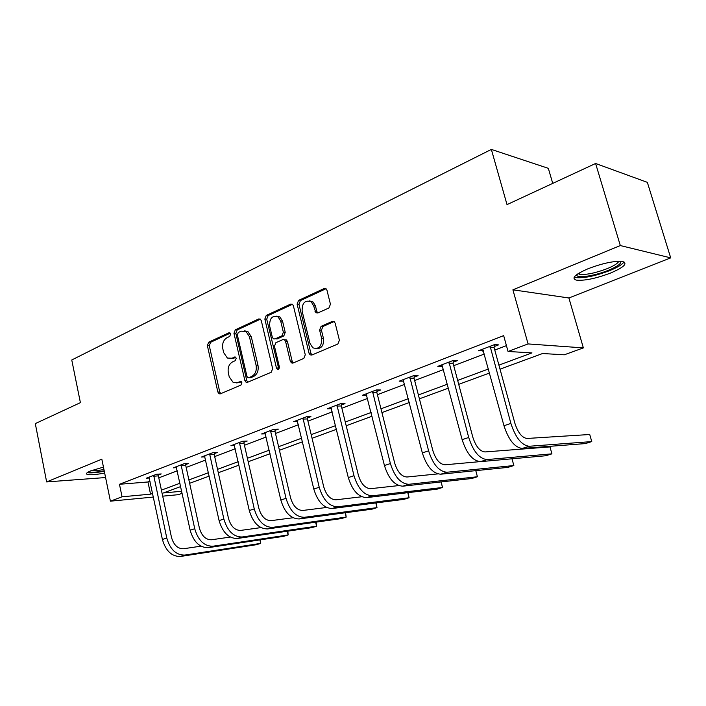 <?xml version="1.0" encoding="UTF-8"?>
<svg xmlns="http://www.w3.org/2000/svg" width="706" height="706" viewBox="0 0 706 706"><rect width="100%" height="100%" fill="white"/><g stroke="black" fill="none" stroke-linecap="round" stroke-linejoin="round"><path stroke-width="1.06" d="M230.633 334.009L229.882 332.87L228.868 332.817L208.667 342.207L207.37 345.631L217.863 392.033L219.151 393.816L220.36 393.824L240.905 385.114L241.858 382.678L240.984 381.452L237.366 382.573L233.201 382.467L229.229 376.854L228.338 372.936C227.544 367.72 228.973 364.031 232.609 361.86L235.283 360.678L236.219 358.242L235.416 357.06L231.771 358.207L227.385 358.057L223.696 352.656L222.814 348.773C222.028 343.593 223.44 339.895 227.05 337.671L229.697 336.453L230.633 334.009M588.054 268.748C574.913 274.51 571.013 278.296 576.325 280.114C584.383 280.9 595.74 278.57 610.381 273.116C623.919 267.345 627.996 263.47 622.621 261.494C614.352 260.743 602.827 263.161 588.054 268.748M103.447 467.125L90.721 470.858C86.706 472.543 85.558 473.726 87.27 474.414C90.271 475.147 96.069 474.688 104.656 473.038M328.917 307.984L330.443 304.215L326.975 290.281L326.163 288.869L324.089 288.551L298.567 300.412L297.102 304.101L309.034 353.194L310.119 354.862L311.867 355.03L337.856 344.016L339.409 340.257L335.173 323.224L334.256 321.707L332.252 321.424L321.098 326.34L319.589 330.055L321.645 338.412C321.839 346.461 318.891 349.594 312.811 347.82L310.005 343.451L302.115 311.072C302.027 302.759 305.08 299.688 311.267 301.85L313.632 305.813L315.873 312.732L317.815 312.979L328.917 307.984M595.599 163.483L647.349 182.351L670.7 257.866L620.318 245.556L595.599 163.483L507.014 204.616L491.358 149.416L71.756 359.981L80.405 402.658L35.3 423.6L46.64 481.924L101.832 459.182L110.41 501.172L122.05 496.795L119.464 484.281L503.66 335.624L508.046 351.473L528.079 343.928L583.359 347.899L564.288 354.809L542.579 353.521L500.024 369.167M620.318 245.556L512.9 289.813L528.079 343.928M261.299 320.674L260.293 319.103L258.661 318.971L235.31 329.826L233.96 333.329L244.876 380.525L246.112 382.29L247.462 382.334L271.228 372.256L272.648 368.7L261.299 320.674M266.241 315.441L290.643 304.101L292.478 304.312L293.396 305.822L305.274 354.8L303.792 358.454L293.061 363.008L291.437 362.875L290.298 361.181L285.559 341.395L284.5 339.762L282.832 339.621L275.887 342.692L274.466 346.284L279.329 366.741C279.408 368.691 278.72 369.503 277.255 369.185L276.434 367.976L264.838 319.041L266.241 315.441L268.121 315.6L292.46 304.295M46.64 481.924L105.582 477.547M552.736 183.383L548.333 168.337L491.358 149.416M119.464 484.281L147.969 481.969L150.069 481.165M158.797 477.847L177.294 470.805M186.163 467.434L205.675 460.012M214.686 456.588L235.275 448.76M244.435 445.274L266.171 437.005M275.49 433.466L298.462 424.73M307.94 421.12L332.235 411.88M341.88 408.218L367.597 398.431M377.41 394.698L404.662 384.338M414.651 380.543L443.553 369.547M453.729 365.673L484.422 354.006M494.782 350.061L506.431 345.631M158.426 475.006L161.215 473.938L156.503 474.291L146.221 478.236L149.398 477.988M185.784 464.539L188.696 463.427L184.001 463.745L173.297 467.849L176.606 467.619M214.289 453.64L217.324 452.475L212.665 452.74L201.501 457.029L204.969 456.817M244.02 442.265L247.188 441.047L242.573 441.268L230.915 445.742L234.542 445.557M275.058 430.386L278.358 429.124L273.796 429.292L261.617 433.961L265.43 433.802M307.481 417.987L310.94 416.664L306.43 416.769L293.705 421.65L297.703 421.535M341.395 405.006L345.013 403.629L340.566 403.673L327.249 408.783L331.458 408.712M376.907 391.424L380.693 389.977L376.324 389.95L362.372 395.307L366.802 395.289M414.122 377.189L418.093 375.671L413.822 375.566L399.19 381.187L403.832 381.125M453.173 362.249L457.347 360.651L453.173 360.475L437.808 366.37L442.688 366.264M494.191 346.558L498.577 344.872L494.535 344.607L478.377 350.803L483.504 350.644M512.9 289.813L568.904 297.985L670.7 257.866M568.904 297.985L583.359 347.899M182.157 493.273L178.274 494.685L162.698 496.168M498.913 365.126L531.953 352.894L508.046 351.473M122.05 496.795L150.537 494.156L152.646 493.37M161.409 490.123L179.986 483.248M188.89 479.948L208.482 472.693M217.536 469.34L238.204 461.68M247.409 458.273L269.242 450.19M278.596 446.721L301.665 438.179M311.187 434.658L335.588 425.621M345.278 422.029L371.118 412.463M380.975 408.809L408.359 398.669M418.393 394.954L447.436 384.196M457.656 380.41L488.508 368.982M153.431 497.059L110.41 501.172M180.71 486.575L163.342 492.964L181.724 491.261M489.602 372.997L458.715 384.355M448.478 388.123L419.399 398.819M409.348 402.508L381.928 412.595M372.062 416.222L346.196 425.736M336.488 429.301L312.061 438.285M302.53 441.788L279.435 450.278M270.063 453.729L248.203 461.759M238.99 465.148L218.295 472.755M209.241 476.091L189.623 483.301M147.969 481.969L150.537 494.156M366.776 395.298L366.59 394.575M403.497 381.249L403.091 379.687M442.018 366.511L441.594 364.914M482.472 351.041L482.03 349.399M230.509 358.586L233.668 358.277L231.771 358.207M235.769 357.342L233.668 358.277M236.289 382.899L239.263 382.59L237.366 382.573M241.346 381.708L239.263 382.59M230.244 333.179L210.582 342.304L209.285 345.728L219.778 392.033L220.766 393.648M260.399 319.183L237.207 329.949L235.866 333.444L246.765 380.552L247.797 382.193M238.293 332.482L237.357 334.935L246.968 376.439L247.824 377.657L248.786 377.701L251.671 376.466C255.422 374.295 256.896 370.544 256.084 365.214L249.412 336.656L246.023 331.476L241.134 331.167L238.293 332.482M249.756 377.71L248.786 377.701M244.567 330.84L247.921 331.591L251.301 336.771L257.972 365.276C258.784 370.597 257.311 374.339 253.56 376.501L250.674 377.728M284.597 339.771L286.371 339.877L287.43 341.501L292.16 361.243L293.264 362.919M268.121 315.6L266.718 319.183L278.782 368.947M280.67 321.009L278.049 316.826C272.269 315.15 269.471 318.221 269.657 326.031L272.304 337.177L273.372 338.809L274.996 338.933L281.923 335.844L283.362 332.226L280.67 321.009L282.541 321.151L279.92 316.976L276.673 316.138M282.541 321.151L285.233 332.349L283.794 335.968L276.876 339.048M309.537 300.906L313.111 302.036L315.476 305.989L316.8 311.39L317.824 312.979M316.341 348.685C321.645 348.64 324.028 345.26 323.48 338.527L321.645 338.412M332.252 321.424L334.07 321.574L322.942 326.472L321.433 330.187L323.48 338.527M325.995 288.736L300.429 300.597L298.965 304.286L310.887 353.282L312.017 354.968M148.984 477.177L162.406 539.49L166.775 538.034L153.705 475.367M158.479 474.141L158.373 475.87L171.487 537.39C173.711 545.032 177.718 548.818 183.489 548.747L200.945 546.17M260.638 539.79L260.708 543.382L184.848 555.075C176.165 555.225 170.146 549.542 166.775 538.034M259.914 539.905L260.708 543.382L256.41 544.705L180.462 556.469C171.779 556.619 165.76 550.962 162.406 539.49M158.373 475.87L153.652 476.232M104.206 470.814L102.149 471.202C94.895 472.42 90.465 472.588 88.841 471.696M91.127 470.69C93.492 470.964 97.154 470.673 102.114 469.825L103.932 469.481M87.297 472.614C89.962 473.179 94.781 472.861 101.743 471.67L104.285 471.193M620.777 261.282C621.518 263.541 617.326 266.577 608.201 270.38C595.617 275.525 578.911 278.332 576.864 275.596L576.537 274.775M578.161 273.654L579.732 274.307C586.209 274.969 595.317 273.098 607.045 268.704C613.955 265.862 617.874 263.373 618.783 261.255M574.234 277.07L575.752 277.59C583.765 278.402 595.043 276.09 609.587 270.654C617.556 267.406 622.365 264.485 624.007 261.9M176.173 466.745L190.161 530.241L194.724 528.723L181.089 464.857M185.837 463.621L185.731 465.422L199.401 528.114C201.695 535.907 205.711 539.79 211.456 539.772L230.297 537.072M287.889 531.133L288.11 534.963L212.877 546.223C204.237 546.303 198.192 540.469 194.724 528.723M287.245 531.23L288.11 534.963L283.653 536.331L208.305 547.662C199.666 547.759 193.612 541.952 190.161 530.241M185.731 465.422L181.036 465.748M204.502 455.873L219.098 520.604L223.855 519.025L209.629 453.914M214.35 452.643L214.236 454.54L228.497 518.442C230.862 526.394 234.895 530.382 240.605 530.418L260.946 527.611M316.191 522.113L316.579 526.208L242.079 536.992C233.501 536.992 227.429 531.009 223.855 519.025M315.626 522.193L316.579 526.208L311.946 527.629L237.322 538.493C228.735 538.51 222.664 532.553 219.098 520.604M214.236 454.54L209.576 454.814M219.884 392.412L220.219 393.877M234.048 444.542L249.297 510.544L254.257 508.894L239.396 442.485M244.082 441.197L243.958 443.183L258.855 508.355C261.299 516.465 265.35 520.569 271.007 520.657L292.999 517.754M345.561 512.724L346.187 517.101L272.551 527.364C264.044 527.285 257.946 521.134 254.257 508.894M345.137 512.777L346.187 517.101L341.36 518.583L267.583 528.935C259.058 528.873 252.969 522.74 249.297 510.544M243.958 443.183L239.343 443.412M264.891 432.707L280.829 500.042L286.018 498.321L270.477 430.563M275.128 429.239L274.996 431.331L290.563 497.818C293.087 506.096 297.147 510.314 302.75 510.464L326.551 507.473M376.121 502.91L376.995 507.632L304.365 517.304C295.938 517.145 289.822 510.817 286.018 498.321M375.83 502.946L376.995 507.632L371.974 509.176L299.167 518.945C290.731 518.795 284.624 512.494 280.829 500.042M274.996 431.331L270.416 431.507M291.94 361.234L292.399 363.149M297.12 420.344L313.799 489.064L319.218 487.255L302.962 418.102M307.56 416.743L307.419 418.949L323.71 486.796C326.313 495.259 330.382 499.601 335.924 499.813L361.746 496.759M407.953 492.656L409.083 497.765L337.609 506.802C329.287 506.537 323.154 500.024 319.218 487.255M407.786 492.673L409.083 497.765L403.85 499.371L332.182 508.514C323.842 508.276 317.718 501.789 313.799 489.064M307.419 418.949L302.9 419.073M330.832 407.406L348.296 477.574L353.98 475.685L336.947 405.067M341.483 403.664L341.333 405.994L358.392 475.27C361.093 483.919 365.161 488.393 370.624 488.676L398.74 485.578M441.144 481.916L442.521 487.484L372.389 495.806C364.19 495.444 358.048 488.737 353.98 475.685M441.073 481.924L442.521 487.484L437.067 489.161L366.705 497.606C358.48 497.253 352.347 490.582 348.296 477.574M341.333 405.994L336.877 406.056M366.123 393.869L384.443 465.536L390.392 463.551L372.53 391.415M377.004 389.959L376.836 392.439L394.725 463.198C397.513 472.04 401.59 476.647 406.956 477.009L437.764 473.902M384.443 465.536C388.635 478.836 394.769 485.719 402.861 486.178L471.723 478.509L477.415 476.753L475.791 470.646L477.415 476.753L408.809 484.298C400.743 483.822 394.61 476.903 390.392 463.551M376.836 392.439L372.459 392.43M403.117 379.678L422.347 452.917L428.595 450.834L409.833 377.101M414.228 375.583L414.051 378.222L432.831 450.534C435.717 459.58 439.794 464.336 445.045 464.786L479.701 461.662M440.747 474.203L446.995 472.235L513.844 465.554L507.896 467.381L440.747 474.203C432.822 473.62 426.689 466.525 422.347 452.917M446.995 472.235C439.097 471.626 432.963 464.495 428.595 450.834M513.844 465.554L512 458.794M414.051 378.222L409.762 378.142M441.938 364.781L462.139 439.661L468.705 437.473L448.99 362.081M453.296 360.475L453.093 363.308L472.835 437.235C475.826 446.501 479.895 451.408 485.022 451.946L549.983 446.907L551.924 453.843L487.069 459.571C479.356 458.821 473.241 451.461 468.705 437.473M551.924 453.843L545.703 455.758L480.512 461.636C472.773 460.921 466.648 453.596 462.139 439.661M453.093 363.308L448.91 363.14M482.719 349.135L503.978 425.727L510.888 423.423L490.132 346.293M494.324 344.678L494.112 347.643L514.877 423.265C517.992 432.752 522.043 437.817 527.029 438.461L589.731 434.508L591.76 441.594L529.173 446.263C521.69 445.362 515.592 437.755 510.888 423.423M591.76 441.594L585.256 443.597L522.281 448.434C514.753 447.569 508.655 439.997 503.978 425.727M494.112 347.643L490.052 347.387M229.909 332.879L228.868 332.817M240.949 381.434L240.058 381.425M235.407 357.06L234.436 357.024M219.778 392.033L217.863 392.033M209.285 345.728L207.37 345.631M210.582 342.304L208.667 342.207M246.765 380.552L244.876 380.525M235.866 333.444L233.96 333.329M237.207 329.949L235.31 329.826M260.285 319.094L258.661 318.971M253.56 376.501L251.671 376.466M257.972 365.276L256.084 365.214M251.301 336.771L249.412 336.656M292.434 304.268L290.643 304.101M292.16 361.243L290.298 361.181M287.43 341.501L285.559 341.395M278.305 368.029L276.434 367.976M266.718 319.183L264.838 319.041M283.794 335.968L281.923 335.844M285.233 332.349L283.362 332.226M316.8 311.39L314.955 311.222M315.476 305.989L313.632 305.813M321.433 330.187L319.589 330.055M322.942 326.472L321.098 326.34M310.887 353.282L309.034 353.194M298.965 304.286L297.102 304.101M300.429 300.597L298.567 300.412M325.925 288.763L324.089 288.551M180.462 556.469L184.848 555.075M208.305 547.662L212.877 546.223M237.322 538.493L242.079 536.992M267.583 528.935L272.551 527.364M299.167 518.945L304.365 517.304M332.182 508.514L337.609 506.802M366.705 497.606L372.389 495.806M402.861 486.178L408.809 484.298M480.512 461.636L487.069 459.571M522.281 448.434L529.173 446.263M220.387 393.816L219.151 393.816M247.532 382.308L246.112 382.29M247.921 331.591L246.023 331.476M293.219 362.937L291.437 362.875M286.371 339.877L284.5 339.762M278.411 369.212L277.255 369.185M279.92 316.976L278.049 316.826M317.718 312.89L315.873 312.732M313.111 302.036L311.267 301.85M311.973 354.941L310.119 354.862M577.817 273.875L576.864 275.596M579.335 272.931L579.732 274.307"/></g></svg>
